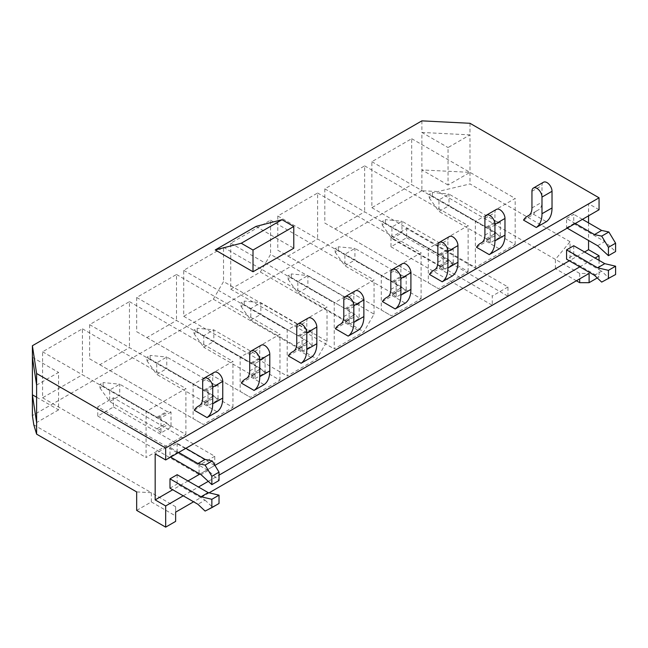 <?xml version="1.0" encoding="UTF-8"?>
<svg xmlns="http://www.w3.org/2000/svg" width="648" height="648" viewBox="0 0 648 648"><rect width="100%" height="100%" fill="white"/><g stroke="black" fill="none" stroke-linecap="round" stroke-linejoin="round"><path stroke-width="0.49" stroke-dasharray="3.24 2.43" d="M575.27 223.495L566.571 218.465L566.571 227.788L567.194 228.153M566.571 218.465L573.739 214.326L573.739 223.649L566.571 227.788M573.739 245.738L573.739 255.069L566.571 259.208M599.06 209.758L588.554 203.691L588.554 215.825M588.554 222.88L588.554 240.489M588.554 203.691L155.172 453.9M584.553 251.991L569.309 260.788M214.942 465.377L199.932 474.044M187.977 480.954L172.733 489.75M177.155 474.7L177.155 484.032L205.068 500.143L197.899 504.282M169.987 488.171L177.155 484.032M185.863 448.319L177.155 443.289L169.987 447.428L169.987 456.751L177.155 452.612L208.202 470.537L219.024 480.5M177.155 443.289L177.155 452.612M255.992 226.411L293.779 248.233M194.254 410.2L204.29 404.409L217.064 411.788M241.291 383.049L251.327 377.249L264.101 384.629M288.336 355.89L298.372 350.098L311.145 357.469M335.372 328.73L345.408 322.939L358.182 330.31M382.409 301.571L392.445 295.78L405.219 303.159M429.446 274.42L439.482 268.62L452.255 275.999M476.491 247.261L486.518 241.469L499.3 248.84M523.527 220.101L533.563 214.31L546.337 221.681M515.176 244.426L515.176 198.442L475.349 221.438L475.349 267.421L515.176 244.426L411.691 184.68L371.863 207.676L371.863 161.692L411.691 138.696L411.691 184.68M500.28 221.948L490.244 227.74L490.244 242.83L500.28 237.038L500.28 221.948A8.424 4.868 -120 0 0 497.575 221.624A3.329 1.92 60 0 1 496.206 221.349L449.007 194.1L438.971 199.892L438.971 211.475L486.17 238.723A3.329 1.92 60 0 1 487.539 240.035A8.424 4.868 -120 0 0 490.244 242.83M468.131 271.585L468.131 225.601L428.312 248.589L428.312 282.812L438.502 288.692L468.131 271.585L364.646 211.839L335.016 228.946L324.826 223.066L324.826 188.843L364.646 165.856L364.646 211.839M453.236 249.107L443.2 254.899L443.2 269.989L453.236 264.198L453.236 249.107A8.424 4.868 -120 0 0 450.538 248.783A3.329 1.92 60 0 1 449.161 248.5L401.963 221.251L391.935 227.051L391.935 238.634L439.133 265.882A3.329 1.92 60 0 1 440.502 267.195A8.424 4.868 -120 0 0 443.2 269.989M421.095 298.744L421.095 252.761L381.267 275.748L381.267 309.971L391.465 315.851L421.095 298.744L317.609 238.999L287.979 256.106L277.781 250.225L277.781 216.003L317.609 193.007L317.609 238.999M406.199 276.259L396.163 282.058L396.163 297.149L406.199 291.349L406.199 276.259A8.424 4.868 -120 0 0 403.502 275.943A3.329 1.92 60 0 1 402.125 275.659L354.926 248.411L344.89 254.202L344.89 265.793L392.089 293.042A3.329 1.92 60 0 1 393.466 294.346A8.424 4.868 -120 0 0 396.163 297.149M374.058 314.134L374.058 279.912L334.23 302.908L334.23 348.891L363.868 331.784L374.058 314.134L270.572 254.389L260.383 272.039L230.745 289.146L230.745 243.162L270.572 220.166L270.572 254.389M359.162 303.418L349.126 309.218L349.126 324.3L359.162 318.508L359.162 303.418A8.424 4.868 -120 0 0 356.465 303.102A3.329 1.92 60 0 1 355.088 302.819L307.889 275.57L297.853 281.362L297.853 292.953L345.052 320.201A3.329 1.92 60 0 1 346.429 321.505A8.424 4.868 -120 0 0 349.126 324.3M327.021 341.294L327.021 307.071L287.194 330.067L287.194 376.051L316.823 358.943L327.021 341.294L223.536 281.548L213.338 299.198L183.708 316.305L183.708 270.321L223.536 247.325L223.536 281.548M302.089 351.459L312.125 345.668L312.125 330.577L302.089 336.369A8.424 4.868 -120 0 0 299.392 336.053A3.329 1.92 60 0 1 298.015 335.769L250.816 308.521L250.816 320.104L298.015 347.36A3.329 1.92 60 0 1 299.392 348.665A8.424 4.868 -120 0 0 302.089 351.459L302.089 336.369M279.976 380.214L279.976 334.23L240.157 357.226L240.157 391.441L250.347 397.329L279.976 380.214L176.491 320.468L146.861 337.576L136.671 331.695L136.671 297.473L176.491 274.485L176.491 320.468M255.053 378.618L265.081 372.827L265.081 357.736L255.053 363.528A8.424 4.868 -120 0 0 252.347 363.212A3.329 1.92 60 0 1 250.979 362.929L203.78 335.68L203.78 347.263L250.979 374.512A3.329 1.92 60 0 1 252.347 375.824A8.424 4.868 -120 0 0 255.053 378.618L255.053 363.528M232.94 407.373L232.94 361.39L193.112 384.377L193.112 418.6L203.31 424.481L232.94 407.373L129.454 347.628L99.824 364.735L89.627 358.854L89.627 324.632L129.454 301.636L129.454 347.628M218.044 384.896L208.008 390.687L208.008 405.778L218.044 399.978L218.044 384.896A8.424 4.868 -120 0 0 215.347 384.572A3.329 1.92 60 0 1 213.97 384.288L166.771 357.04L156.735 362.831L156.735 374.423L203.934 401.671A3.329 1.92 60 0 1 205.311 402.975A8.424 4.868 -120 0 0 208.008 405.778M185.903 434.533L185.903 388.541L146.075 411.537L146.075 457.529L185.903 434.533L82.418 374.787L42.59 397.775L42.59 351.791L82.418 328.795L82.418 374.787M171.007 412.047L160.971 417.847L160.971 432.929L171.007 427.137L171.007 412.047A8.424 4.868 -120 0 0 168.31 411.731A3.329 1.92 60 0 1 166.933 411.448L119.734 384.199L109.698 389.991L109.698 401.582L156.897 428.83A3.329 1.92 60 0 1 158.274 430.134A8.424 4.868 -120 0 0 160.971 432.929M183.238 495.817L198.482 487.013M208.283 481.351L219.024 475.154M579.814 266.855L595.058 258.05M209.093 492.836L193.582 501.795M597.278 277.952L599.06 276.931L570.054 260.18L555.393 268.645L576.404 280.778M599.06 260.358L599.06 276.931M469.994 123.29L469.994 134.881L421.88 132.451L421.88 190.747L437.862 191.557L555.393 259.411L570.054 241.712L570.054 260.18M570.054 241.712L469.994 183.943L437.862 191.557M448.043 185.028L421.88 169.93L469.994 172.36L448.043 185.028L448.043 147.55L469.994 134.881L469.994 183.943M214.755 456.257L199.074 465.313L199.074 474.547L214.755 465.491L214.755 456.257L113.465 397.775L97.783 406.831L199.074 465.313M507.959 286.975L492.278 296.031L492.278 305.265L507.959 296.209L507.959 286.975L406.669 228.493L390.987 237.549L492.278 296.031M136.671 491.921L151.332 492.691L175.632 506.728L175.632 512.155M136.671 510.389L151.332 501.925L151.332 492.691L33.801 424.837M421.88 190.747L32.4 415.611M555.393 268.645L555.393 259.411L579.693 273.44L589.105 273.44M421.88 120.86L421.88 132.451L448.043 147.55M36.612 397.224L58.563 409.892L58.563 372.414L36.612 385.09M32.4 357.315L58.563 372.414M58.563 409.892L36.612 422.569M175.632 506.728L175.632 521.389M151.332 501.925L175.632 515.962M579.693 273.44L579.693 278.875M82.418 328.795L185.903 388.541M42.59 397.775L146.075 457.529M42.59 351.791L146.075 411.537M129.454 301.636L232.94 361.39M99.824 364.735L203.31 424.481M89.627 358.854L193.112 418.6M89.627 324.632L193.112 384.377M176.491 274.485L279.976 334.23M146.861 337.576L250.347 397.329M136.671 331.695L240.157 391.441M136.671 297.473L240.157 357.226M223.536 247.325L327.021 307.071M213.338 299.198L316.823 358.943M183.708 316.305L287.194 376.051M183.708 270.321L287.194 330.067M270.572 220.166L374.058 279.912M260.383 272.039L363.868 331.784M230.745 289.146L334.23 348.891M230.745 243.162L334.23 302.908M317.609 193.007L421.095 252.761M287.979 256.106L391.465 315.851M277.781 250.225L381.267 309.971M277.781 216.003L381.267 275.748M364.646 165.856L468.131 225.601M335.016 228.946L438.502 288.692M324.826 223.066L428.312 282.812M324.826 188.843L428.312 248.589M411.691 138.696L515.176 198.442M371.863 207.676L475.349 267.421M371.863 161.692L475.349 221.438M390.987 237.549L390.987 246.783L406.669 237.727L406.669 228.493M406.669 237.727L507.959 296.209M390.987 246.783L492.278 305.265M97.783 406.831L97.783 416.065L113.465 407.009L113.465 397.775M113.465 407.009L214.755 465.491M97.783 416.065L199.074 474.547M160.971 417.847A8.424 4.868 -120 0 0 158.274 417.523A3.329 1.92 60 0 1 156.897 417.239L99.978 384.377L103.113 382.571L103.113 386.192L99.978 387.998L99.978 384.377M99.978 387.998L109.698 401.582L119.734 395.79L166.933 423.039A3.329 1.92 60 0 1 168.31 424.343A8.424 4.868 -120 0 0 171.007 427.137M103.113 386.192L119.734 395.79L119.734 384.199L103.113 382.571M214.18 372.349A7.096 4.099 -120 0 0 212.714 375.597L212.714 392.259A16.856 9.728 60 0 1 209.223 399.97A16.856 9.728 60 0 1 208.875 400.156A31.088 17.95 -120 0 0 208.227 400.505A31.088 17.95 -120 0 0 204.29 404.409M208.008 390.687A8.424 4.868 -120 0 0 205.311 390.363A3.329 1.92 60 0 1 203.934 390.088L147.015 357.226L150.15 355.412L150.15 359.033L147.015 360.847L147.015 357.226M147.015 360.847L156.735 374.423L166.771 368.631L213.97 395.879A3.329 1.92 60 0 1 215.347 397.184A8.424 4.868 -120 0 0 218.044 399.978M150.15 359.033L166.771 368.631L166.771 357.04L150.15 355.412M261.225 345.19A7.096 4.099 -120 0 0 259.751 348.438L259.751 365.099A16.856 9.728 60 0 1 256.26 372.811A16.856 9.728 60 0 1 255.911 372.997A31.088 17.95 -120 0 0 255.263 373.345A31.088 17.95 -120 0 0 251.327 377.249M265.081 357.736A8.424 4.868 -120 0 0 262.383 357.413A3.329 1.92 60 0 1 261.006 357.137L213.816 329.881L203.78 335.68L194.06 330.067L197.195 328.252L197.195 331.873L194.06 333.688L194.06 330.067M194.06 333.688L203.78 347.263L213.816 341.472L261.006 368.72A3.329 1.92 60 0 1 262.383 370.024A8.424 4.868 -120 0 0 265.081 372.827M197.195 331.873L213.816 341.472L213.816 329.881L197.195 328.252M308.262 318.038A7.096 4.099 -120 0 0 306.796 321.286L306.796 337.94A16.856 9.728 60 0 1 303.305 345.651A16.856 9.728 60 0 1 302.948 345.838A31.088 17.95 -120 0 0 302.3 346.186A31.088 17.95 -120 0 0 298.372 350.098M312.125 330.577A8.424 4.868 -120 0 0 309.42 330.261A3.329 1.92 60 0 1 308.051 329.978L260.852 302.729L250.816 308.521L241.096 302.908L244.231 301.093L244.231 304.722L241.096 306.528L241.096 302.908M241.096 306.528L250.816 320.104L260.852 314.312L308.051 341.561A3.329 1.92 60 0 1 309.42 342.873A8.424 4.868 -120 0 0 312.125 345.668M244.231 304.722L260.852 314.312L260.852 302.729L244.231 301.093M355.298 290.879A7.096 4.099 -120 0 0 353.832 294.127L353.832 310.781A16.856 9.728 60 0 1 350.341 318.5A16.856 9.728 60 0 1 349.985 318.686A31.088 17.95 -120 0 0 349.337 319.027A31.088 17.95 -120 0 0 345.408 322.939M349.126 309.218A8.424 4.868 -120 0 0 346.429 308.894A3.329 1.92 60 0 1 345.052 308.61L288.133 275.748L291.268 273.942L291.268 277.563L288.133 279.369L288.133 275.748M288.133 279.369L297.853 292.953L307.889 287.153L355.088 314.41A3.329 1.92 60 0 1 356.465 315.714A8.424 4.868 -120 0 0 359.162 318.508M291.268 277.563L307.889 287.153L307.889 275.57L291.268 273.942M402.335 263.72A7.096 4.099 -120 0 0 400.869 266.968L400.869 283.622A16.856 9.728 60 0 1 397.378 291.341A16.856 9.728 60 0 1 397.03 291.527A31.088 17.95 -120 0 0 396.382 291.867A31.088 17.95 -120 0 0 392.445 295.78M396.163 282.058A8.424 4.868 -120 0 0 393.466 281.734A3.329 1.92 60 0 1 392.089 281.451L335.17 248.589L338.305 246.783L338.305 250.403L335.17 252.21L335.17 248.589M335.17 252.21L344.89 265.793L354.926 260.002L402.125 287.25A3.329 1.92 60 0 1 403.502 288.554A8.424 4.868 -120 0 0 406.199 291.349M338.305 250.403L354.926 260.002L354.926 248.411L338.305 246.783M449.38 236.561A7.096 4.099 -120 0 0 447.906 239.809L447.906 256.47A16.856 9.728 60 0 1 444.415 264.181A16.856 9.728 60 0 1 444.066 264.368A31.088 17.95 -120 0 0 443.418 264.716A31.088 17.95 -120 0 0 439.482 268.62M443.2 254.899A8.424 4.868 -120 0 0 440.502 254.575A3.329 1.92 60 0 1 439.133 254.299L382.207 221.438L385.349 219.623L385.349 223.244L382.207 225.059L382.207 221.438M382.207 225.059L391.935 238.634L401.963 232.843L449.161 260.091A3.329 1.92 60 0 1 450.538 261.395A8.424 4.868 -120 0 0 453.236 264.198M385.349 223.244L401.963 232.843L401.963 221.251L385.349 219.623M496.417 209.401A7.096 4.099 -120 0 0 494.942 212.649L494.942 229.311A16.856 9.728 60 0 1 491.459 237.022A16.856 9.728 60 0 1 491.103 237.209A31.088 17.95 -120 0 0 490.455 237.557A31.088 17.95 -120 0 0 486.518 241.469M490.244 227.74A8.424 4.868 -120 0 0 487.539 227.424A3.329 1.92 60 0 1 486.17 227.14L429.251 194.279L432.386 192.464L432.386 196.085L429.251 197.899L429.251 194.279M429.251 197.899L438.971 211.475L449.007 205.683L496.206 232.932A3.329 1.92 60 0 1 497.575 234.236A8.424 4.868 -120 0 0 500.28 237.038M432.386 196.085L449.007 205.683L449.007 194.1L432.386 192.464M543.453 182.25A7.096 4.099 -120 0 0 541.987 185.498L541.987 202.152A16.856 9.728 60 0 1 538.496 209.871A16.856 9.728 60 0 1 538.14 210.057A31.088 17.95 -120 0 0 537.492 210.398A31.088 17.95 -120 0 0 533.563 214.31M205.068 500.143L212.277 506.93L205.108 511.07M212.277 506.93L219.024 503.488M178.686 452.458L169.987 447.428M169.987 456.751L170.618 457.115M208.202 470.537L201.034 474.676M594.475 275.319L601.644 271.18L608.861 277.968L615.6 274.525M601.692 282.107L608.861 277.968M573.739 255.069L601.644 271.18M582.439 219.356L573.739 214.326M573.739 223.649L604.778 241.574L615.6 251.537M597.61 245.714L604.778 241.574M158.274 417.523L168.31 411.731M156.897 417.239L166.933 411.448M156.897 428.83L166.933 423.039M158.274 430.134L168.31 424.343M202.678 381.389L212.714 375.597M202.678 398.05L212.714 392.259M199.527 405.551L208.875 400.156M205.311 390.363L215.347 384.572M203.934 390.088L213.97 384.288M203.934 401.671L213.97 395.879M205.311 402.975L215.347 397.184M249.715 354.237L259.751 348.438M249.715 370.891L259.751 365.099M246.564 378.392L255.911 372.997M252.347 363.212L262.383 357.413M250.979 362.929L261.006 357.137M250.979 374.512L261.006 368.72M252.347 375.824L262.383 370.024M296.76 327.078L306.796 321.286M296.76 343.732L306.796 337.94M293.601 351.24L302.948 345.838M299.392 336.053L309.42 330.261M298.015 335.769L308.051 329.978M298.015 347.36L308.051 341.561M299.392 348.665L309.42 342.873M343.796 299.919L353.832 294.127M343.796 316.572L353.832 310.781M340.646 324.081L349.985 318.686M346.429 308.894L356.465 303.102M345.052 308.61L355.088 302.819M345.052 320.201L355.088 314.41M346.429 321.505L356.465 315.714M390.833 272.759L400.869 266.968M390.833 289.421L400.869 283.622M387.682 296.922L397.03 291.527M393.466 281.734L403.502 275.943M392.089 281.451L402.125 275.659M392.089 293.042L402.125 287.25M393.466 294.346L403.502 288.554M437.87 245.608L447.906 239.809M437.87 262.262L447.906 256.47M434.719 269.762L444.066 264.368M440.502 254.575L450.538 248.783M439.133 254.299L449.161 248.5M439.133 265.882L449.161 260.091M440.502 267.195L450.538 261.395M484.915 218.449L494.942 212.649M484.915 235.103L494.942 229.311M481.756 242.611L491.103 237.209M487.539 227.424L497.575 221.624M486.17 227.14L496.206 221.349M486.17 238.723L496.206 232.932M487.539 240.035L497.575 234.236M531.951 191.29L541.987 185.498M531.951 207.943L541.987 202.152M528.8 215.452L538.14 210.057M199.187 405.761L209.223 399.97M199.754 405.397L208.227 400.505M246.232 378.602L256.26 372.811M246.791 378.238L255.263 373.345M293.269 351.451L303.305 345.651M293.828 351.078L302.3 346.186M340.305 324.292L350.341 318.5M340.864 323.919L349.337 319.027M387.342 297.132L397.378 291.341M387.901 296.76L396.382 291.867M434.379 269.973L444.415 264.181M434.946 269.609L443.418 264.716M481.424 242.822L491.459 237.022M481.982 242.449L490.455 237.557M528.46 215.663L538.496 209.871M529.019 215.29L537.492 210.398"/><path stroke-width="0.97" d="M566.571 249.877L566.571 259.208L594.475 275.319L601.692 282.107L615.6 274.525L615.6 266.198L604.778 263.663L573.739 245.738L566.571 249.877L597.61 267.802L604.778 263.663M588.554 215.825L588.554 222.88M588.554 240.489L588.554 249.683L584.553 251.991M165.677 448.019L599.06 197.81L469.994 123.29L421.88 120.86L32.4 345.724L36.612 373.499L165.677 448.019L165.677 459.967L155.172 453.9L155.172 499.892L165.677 505.958L183.238 495.817M569.309 260.788L214.942 465.377M199.932 474.044L187.977 480.954M172.733 489.75L155.172 499.892M211.856 507.627L219.024 503.488L219.024 495.161L208.202 492.626L177.155 474.7L169.987 478.84L169.987 488.171L197.899 504.282L205.108 511.07L211.856 507.627L211.856 499.3L201.034 496.765L169.987 478.84M215.225 249.95L255.992 226.411L282.018 219.713L241.25 243.251L215.225 249.95L253.012 271.763L293.779 248.233L293.779 226.5L282.018 219.713M207.028 417.579A31.047 17.925 -120 0 0 212.714 403.842L222.75 398.05A31.047 17.925 -120 0 1 217.064 411.788L207.028 417.579L194.254 410.2A31.088 17.95 -120 0 1 198.191 406.296L199.754 405.397M254.073 390.42A31.047 17.925 -120 0 0 259.751 376.682L269.787 370.891A31.047 17.925 -120 0 1 264.101 384.629L254.073 390.42L241.291 383.049A31.088 17.95 -120 0 1 245.228 379.137L246.791 378.238M301.109 363.261A31.047 17.925 -120 0 0 306.796 349.531L316.823 343.732A31.047 17.925 -120 0 1 311.145 357.469L301.109 363.261L288.336 355.89A31.088 17.95 -120 0 1 292.264 351.977L293.828 351.078M348.146 336.11A31.047 17.925 -120 0 0 353.832 322.372L363.868 316.572A31.047 17.925 -120 0 1 358.182 330.31L348.146 336.11L335.372 328.73A31.088 17.95 -120 0 1 339.309 324.818L340.864 323.919M395.183 308.95A31.047 17.925 -120 0 0 400.869 295.213L410.905 289.421A31.047 17.925 -120 0 1 405.219 303.159L395.183 308.95L382.409 301.571A31.088 17.95 -120 0 1 386.346 297.667L387.901 296.76M442.228 281.791A31.047 17.925 -120 0 0 447.906 268.053L457.942 262.262A31.047 17.925 -120 0 1 452.255 275.999L442.228 281.791L429.446 274.42A31.088 17.95 -120 0 1 433.382 270.508L434.946 269.609M489.264 254.632A31.047 17.925 -120 0 0 494.942 240.894L504.978 235.103A31.047 17.925 -120 0 1 499.3 248.84L489.264 254.632L476.491 247.261A31.088 17.95 -120 0 1 480.419 243.348L481.982 242.449M536.301 227.48A31.047 17.925 -120 0 0 541.987 213.743L552.023 207.943A31.047 17.925 -120 0 1 546.337 221.681L536.301 227.48L523.527 220.101A31.088 17.95 -120 0 1 527.456 216.189L529.019 215.29M198.482 487.013L208.283 481.351M219.024 475.154L579.814 266.855M595.058 258.05L599.06 255.741L599.06 260.358M193.582 501.795L175.632 512.155L175.632 521.389L165.677 527.14L165.677 505.958M579.693 278.875L579.693 282.674L589.105 282.674L589.105 273.44L209.093 492.836M589.105 282.674L597.278 277.952M599.06 197.81L599.06 209.758L165.677 459.967M588.554 249.683L599.06 255.741M36.612 434.152L33.801 424.837L32.4 415.611L32.4 394.794L36.612 422.569L36.612 434.152L136.671 491.921L136.671 510.389L165.677 527.14M32.4 345.724L32.4 357.315L36.612 385.09L36.612 422.569M36.612 373.499L36.612 385.09M32.4 357.315L32.4 394.794L36.612 397.224M253.012 271.763L253.012 250.039L293.779 226.5M253.012 250.039L241.25 243.251M576.404 280.778L579.693 282.674M212.714 403.842L212.714 387.188A7.096 4.099 -120 0 0 209.62 380.044A7.096 4.099 -120 0 0 204.152 378.14A7.096 4.099 -120 0 0 202.678 381.389L202.678 398.05A16.856 9.728 60 0 1 199.187 405.761A16.856 9.728 60 0 1 198.839 405.948A31.088 17.95 -120 0 0 198.191 406.296M222.75 398.05L222.75 381.389A7.096 4.099 -120 0 0 219.656 374.252A7.096 4.099 -120 0 0 214.18 372.349L204.152 378.14M259.751 376.682L259.751 360.029A7.096 4.099 -120 0 0 256.657 352.885A7.096 4.099 -120 0 0 251.189 350.989A7.096 4.099 -120 0 0 249.715 354.237L249.715 370.891A16.856 9.728 60 0 1 246.232 378.602A16.856 9.728 60 0 1 245.876 378.796A31.088 17.95 -120 0 0 245.228 379.137M269.787 370.891L269.787 354.237A7.096 4.099 -120 0 0 266.692 347.093A7.096 4.099 -120 0 0 261.225 345.19L251.189 350.989M306.796 349.531L306.796 332.87A7.096 4.099 -120 0 0 303.693 325.733A7.096 4.099 -120 0 0 298.226 323.83A7.096 4.099 -120 0 0 296.76 327.078L296.76 343.732A16.856 9.728 60 0 1 293.269 351.451A16.856 9.728 60 0 1 292.912 351.637A31.088 17.95 -120 0 0 292.264 351.977M316.823 343.732L316.823 327.078A7.096 4.099 -120 0 0 313.729 319.934A7.096 4.099 -120 0 0 308.262 318.038L298.226 323.83M353.832 322.372L353.832 305.71A7.096 4.099 -120 0 0 350.73 298.574A7.096 4.099 -120 0 0 345.263 296.671A7.096 4.099 -120 0 0 343.796 299.919L343.796 316.572A16.856 9.728 60 0 1 340.305 324.292A16.856 9.728 60 0 1 339.957 324.478A31.088 17.95 -120 0 0 339.309 324.818M363.868 316.572L363.868 299.919A7.096 4.099 -120 0 0 360.766 292.774A7.096 4.099 -120 0 0 355.298 290.879L345.263 296.671M400.869 295.213L400.869 278.559A7.096 4.099 -120 0 0 397.775 271.415A7.096 4.099 -120 0 0 392.307 269.511A7.096 4.099 -120 0 0 390.833 272.759L390.833 289.421A16.856 9.728 60 0 1 387.342 297.132A16.856 9.728 60 0 1 386.994 297.319A31.088 17.95 -120 0 0 386.346 297.667M410.905 289.421L410.905 272.759A7.096 4.099 -120 0 0 407.803 265.623A7.096 4.099 -120 0 0 402.335 263.72L392.307 269.511M447.906 268.053L447.906 251.4A7.096 4.099 -120 0 0 444.812 244.256A7.096 4.099 -120 0 0 439.344 242.36A7.096 4.099 -120 0 0 437.87 245.608L437.87 262.262A16.856 9.728 60 0 1 434.379 269.973A16.856 9.728 60 0 1 434.03 270.159A31.088 17.95 -120 0 0 433.382 270.508M457.942 262.262L457.942 245.608A7.096 4.099 -120 0 0 454.847 238.464A7.096 4.099 -120 0 0 449.38 236.561L439.344 242.36M494.942 240.894L494.942 224.24A7.096 4.099 -120 0 0 491.848 217.096A7.096 4.099 -120 0 0 486.381 215.201A7.096 4.099 -120 0 0 484.915 218.449L484.915 235.103A16.856 9.728 60 0 1 481.424 242.822A16.856 9.728 60 0 1 481.067 243.008A31.088 17.95 -120 0 0 480.419 243.348M504.978 235.103L504.978 218.449A7.096 4.099 -120 0 0 501.884 211.305A7.096 4.099 -120 0 0 496.417 209.401L486.381 215.201M541.987 213.743L541.987 197.081A7.096 4.099 -120 0 0 538.885 189.945A7.096 4.099 -120 0 0 533.417 188.042A7.096 4.099 -120 0 0 531.951 191.29L531.951 207.943A16.856 9.728 60 0 1 528.46 215.663A16.856 9.728 60 0 1 528.112 215.849A31.088 17.95 -120 0 0 527.456 216.189M552.023 207.943L552.023 191.29A7.096 4.099 -120 0 0 548.921 184.145A7.096 4.099 -120 0 0 543.453 182.25L533.417 188.042M219.024 495.161L211.856 499.3M208.202 492.626L201.034 496.765M170.618 457.115L201.034 474.676L211.856 484.639L219.024 480.5L219.024 472.165L212.277 460.947L205.068 459.408L185.863 448.319M211.856 484.639L211.856 476.304L205.108 465.086L197.899 463.547L178.686 452.458M219.024 472.165L211.856 476.304M212.277 460.947L205.108 465.086M205.068 459.408L197.899 463.547M608.432 278.664L608.432 270.338L615.6 266.198M608.432 270.338L597.61 267.802M567.194 228.153L597.61 245.714L608.432 255.677L608.432 247.342L601.692 236.123L594.475 234.584L575.27 223.495M608.432 255.677L615.6 251.537L615.6 243.203L608.861 231.984L601.644 230.445L582.439 219.356M608.432 247.342L615.6 243.203M601.692 236.123L608.861 231.984M594.475 234.584L601.644 230.445M212.714 387.188L222.75 381.389M198.839 405.948L199.527 405.551M259.751 360.029L269.787 354.237M245.876 378.796L246.564 378.392M306.796 332.87L316.823 327.078M292.912 351.637L293.601 351.24M353.832 305.71L363.868 299.919M339.957 324.478L340.646 324.081M400.869 278.559L410.905 272.759M386.994 297.319L387.682 296.922M447.906 251.4L457.942 245.608M434.03 270.159L434.719 269.762M494.942 224.24L504.978 218.449M481.067 243.008L481.756 242.611M541.987 197.081L552.023 191.29M528.112 215.849L528.8 215.452"/></g></svg>
